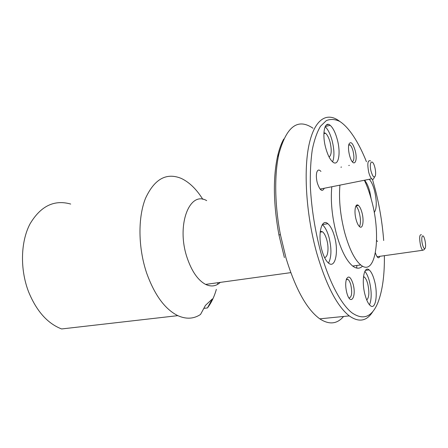 <?xml version="1.0" encoding="UTF-8"?>
<svg xmlns="http://www.w3.org/2000/svg" width="448" height="448" viewBox="0 0 448 448"><rect width="100%" height="100%" fill="white"/><g stroke="black" fill="none" stroke-linecap="round" stroke-linejoin="round"><path stroke-width="0.67" d="M374.242 212.509C376.824 208.718 376.936 201.499 374.573 190.854C373.078 185.203 371.286 181.35 369.186 179.301M365.327 180.068L364.851 181.272M371.162 198.878L369.824 191.755C368.502 186.743 366.89 183.109 364.991 180.858M337.26 139.434C335.367 132.518 333.004 127.814 330.176 125.317C324.626 120.277 321.776 133.952 325.769 148.137C327.706 155.03 330.058 159.662 332.814 162.036C338.542 166.97 341.062 153.076 337.26 139.434M332.595 161.851C334.522 156.906 334.365 149.839 332.125 140.638C330.271 133.902 327.936 129.259 325.136 126.722M334.488 236.449C332.73 230.216 330.512 225.96 327.835 223.686C321.378 217.795 317.374 234.931 322.011 250.645C323.798 256.833 325.998 261.005 328.608 263.166C335.345 268.906 338.878 251.462 334.488 236.449M328.502 263.082C331.554 257.202 331.722 248.618 329.006 237.334C327.242 231.123 325.007 226.895 322.297 224.638L327.835 223.686M374.433 280.61C372.977 275.24 371.213 271.673 369.141 269.909C364 265.149 361.222 281.361 365.131 295.165C366.61 300.49 368.362 303.996 370.384 305.676C375.721 310.29 378.162 293.866 374.433 280.61M369.516 304.842C371.773 299.118 371.734 291.25 369.393 281.238C368.155 276.662 366.643 273.364 364.857 271.331M70.706 204.058C54.18 199.399 40.589 206.058 29.938 224.039C20.67 241.797 19.902 269.125 28.504 291.62C36.445 311.041 47.477 323.484 61.611 328.955L177.828 315.65C164.993 309.238 154.622 295.109 146.714 273.252C138.107 247.951 137.799 217.56 145.488 198.363C154.426 179.026 166.314 172.362 181.154 178.366C189.241 182.14 196.465 189.14 202.838 199.366M206.69 200.642C189.521 190.305 175.952 225.372 187.18 257.925C191.845 271.499 197.994 280.325 205.626 284.407C211.137 286.989 216.02 286.311 220.282 282.38M216.35 289.369C214.245 296.794 211.271 302.988 207.435 307.944L212.33 298.967L205.447 305.379L200.525 314.457C193.721 318.976 186.155 319.374 177.828 315.65M217.935 282.705L217.588 284.396M377.552 241.444L376.594 240.481M320.942 171.444C319.071 169.31 317.677 169.635 316.764 172.407C316.109 175.123 316.254 178.489 317.201 182.498L317.346 183.047C319.95 190.518 322.246 192.254 324.229 188.266M353.052 283.909C350.756 276.914 348.566 275.296 346.472 279.048C345.386 282.548 345.458 286.983 346.69 292.348L346.819 292.846C350.454 306.628 356.821 296.85 353.052 283.909M349.026 298.038C351.792 297.192 352.386 292.79 350.806 284.833C350.05 282.139 349.121 280.336 348.018 279.418L346.433 279.16M355.13 150.394C352.806 143.013 350.734 140.946 348.919 144.2C348.197 146.966 348.393 150.651 349.507 155.254L349.938 156.766C353.466 168.347 358.316 161.924 355.13 150.394M352.285 161.756C354.127 160.821 354.39 157.282 353.08 151.138C352.24 148.036 351.226 145.964 350.034 144.917L348.802 144.62M366.447 161.75C358.708 142.363 349.283 127.613 339.819 121.458C335.11 119.151 330.613 118.866 326.329 120.607L320.51 126.23C317.066 131.998 314.328 139.821 312.284 149.694C310.716 160.636 310.072 172.99 310.346 186.766C311.528 208.617 314.983 230.395 320.718 252.118C329 281.725 341.006 304.22 351.915 312.794C363.216 320.544 371.874 317.184 377.877 302.714C382.463 290.853 384.63 275.173 384.367 255.679M383.69 240.509C382.39 223.496 379.624 206.634 375.39 189.924L372.445 179.278M372.786 311.634C366.727 321.261 358.887 322.683 349.272 315.902C337.098 306.214 326.301 285.46 316.893 253.63C306.337 216.115 303.335 171.562 308.941 145.146C314.558 118.63 327.253 111.434 339.942 121.559M313.001 128.234C297.741 117.818 286.356 126.482 278.846 154.218C274.266 174.653 274.68 205.184 280.431 234.758L286.07 258.255C295.624 289.274 306.852 309.467 319.766 318.836C329.14 324.934 337.075 324.145 343.571 316.467M356.726 268.072L356.815 265.479M362.51 266.151C359.722 268.906 356.44 268.873 352.677 266.045C346.472 260.904 341.079 250.281 336.487 234.175C332.03 216.983 330.467 201.18 331.8 186.754M364.37 180.258C367.254 186.262 369.723 193.234 371.773 201.174C381.433 236.292 375.794 277.614 360.735 264.942C354.642 259.75 349.311 249.049 344.747 232.831C340.295 215.527 338.694 199.629 339.931 185.136M363.502 276.629L364.336 277.038C365.663 278.141 366.794 280.392 367.724 283.791C369.499 292.079 369.174 297.483 366.744 300.003M320.27 231.241L322.526 231.773C324.24 233.195 325.657 235.872 326.782 239.814C329.146 247.951 327.925 257.807 324.486 257.404M323.926 132.686L325.539 133.269C327.348 134.826 328.86 137.794 330.075 142.167C331.867 150.158 331.542 155.114 329.101 157.03M356.087 219.548C353.802 211.355 355.342 202.552 358.445 205.442C359.828 206.668 361.004 209.07 361.978 212.654C364.196 220.657 362.768 229.538 359.604 226.694C358.238 225.501 357.067 223.121 356.087 219.548M355.919 205.985C357.274 207.245 358.428 209.619 359.38 213.108C360.774 219.072 360.808 223.569 359.492 226.598M340.894 167.194L341.538 167.054M375.396 252.902L375.491 253.21C377.222 257.97 378.689 259.006 379.893 256.312M207.435 307.944L203.829 308.37M348.729 165.525L349.356 165.39M284.396 257.594L278.925 234.858C273.414 204.473 272.922 178.461 277.441 156.828C279.048 149.638 281.142 143.707 283.735 139.042M320.337 189.381L322.112 188.686M377.205 256.9L378.039 256.575M422.47 244.485C423.534 248.293 424.474 249.497 425.281 248.091C425.796 246.238 425.673 243.572 424.906 240.083L424.553 238.801C422.654 232.378 420.689 237.53 422.47 244.485M424.833 248.696L424.043 249.771L422.643 250.281C421.854 249.474 421.142 247.811 420.504 245.286C419.143 237.821 419.451 234.31 421.439 234.758M371.095 171.416C372.725 176.702 374.136 178.192 375.334 175.885C375.855 173.807 375.704 171.018 374.881 167.524L374.724 166.936C372.372 158.015 368.67 162.316 371.095 171.416M374.623 176.977L374.052 177.856C373.531 179.413 372.747 179.726 371.7 178.797C370.558 177.626 369.566 175.465 368.726 172.301C367.108 163.604 367.702 159.796 370.513 160.888M325.22 126.538L330.176 125.317M365.417 270.402L369.141 269.909M346.282 279.636L348.018 279.418M348.678 145.225L350.034 144.917M352.677 266.045L360.735 264.942M319.766 318.836L349.272 315.902M205.626 284.407L290.769 272.636M363.446 277.15L364.336 277.038M320.163 232.165L322.526 231.773M323.887 133.666L325.539 133.269M355.97 205.89L358.445 205.442M326.446 124.908L328.406 124.421M278.925 234.858L280.431 234.758M277.441 156.828L278.846 154.218M422.643 250.281L377.065 256.71M371.7 178.797L320.09 189.09"/></g></svg>
